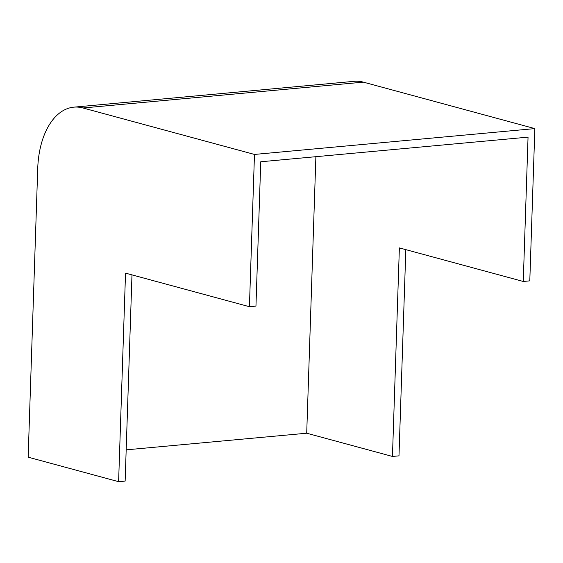 <?xml version="1.0" encoding="UTF-8"?>
<svg xmlns="http://www.w3.org/2000/svg" width="563" height="563" viewBox="0 0 563 563"><rect width="100%" height="100%" fill="white"/><g stroke="black" fill="none" stroke-linecap="round" stroke-linejoin="round"><path stroke-width="0.84" d="M131.981 274.885L125.141 481.084L118.61 481.682L28.15 457.177L37.728 168.527A73.296 42.584 84.7 0 1 73.873 107.153A73.296 42.584 84.7 0 1 82.993 107.983L254.476 154.438L249.423 306.701L125.528 273.132L118.61 481.682M405.824 249.648L398.984 455.847L392.453 456.445L306.708 433.214L126.175 449.851M73.873 107.153L354.247 81.318A73.296 42.584 84.7 0 1 363.367 82.142L534.85 128.603L529.797 280.86L523.266 281.465L528.052 137.14L260.746 161.771L255.954 306.096L249.423 306.701M534.85 128.603L254.476 154.438M523.266 281.465L399.371 247.896L392.453 456.445M306.708 433.214L315.885 156.69M363.367 82.142L82.993 107.983"/></g></svg>
